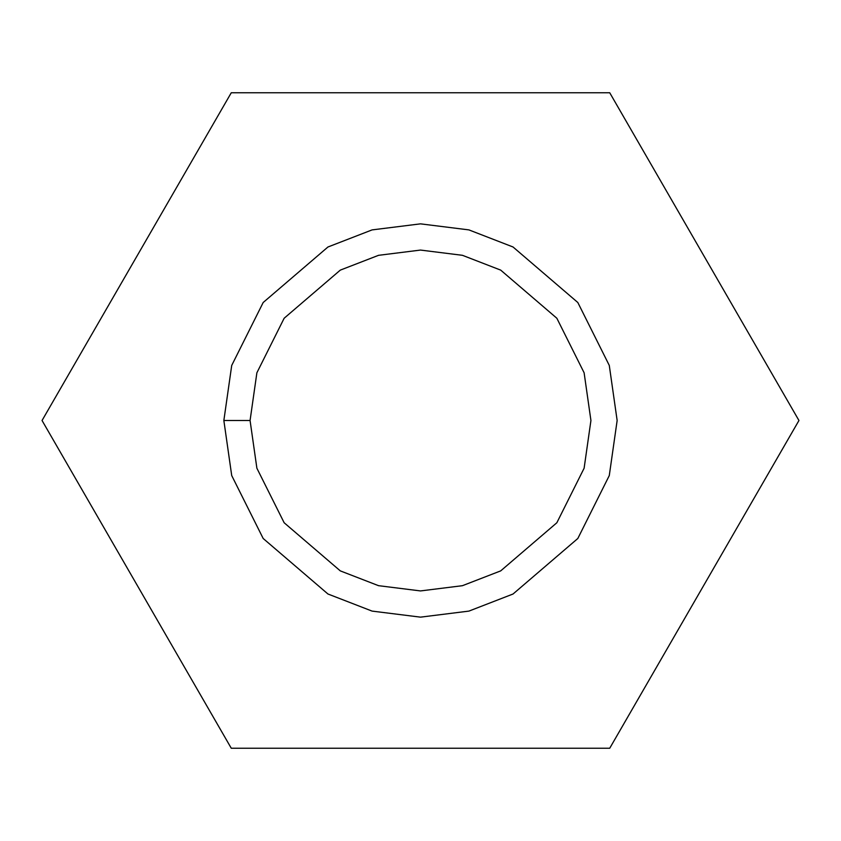 <?xml version="1.0" encoding="UTF-8"?>
<svg xmlns="http://www.w3.org/2000/svg" width="841" height="841" viewBox="0 0 841 841"><rect width="100%" height="100%" fill="white"/><g stroke="black" fill="none" stroke-linecap="round" stroke-linejoin="round"><path stroke-width="1.26" d="M231.275 92.752L609.725 92.752L798.95 420.5L609.725 748.248L231.275 748.248L42.05 420.5L231.275 92.752L42.05 420.5L231.275 748.248L609.725 748.248L798.95 420.5L609.725 92.752L231.275 92.752M223.853 420.5L231.717 365.436L263.18 302.508L327.958 246.991L372.09 229.898L420.5 223.853L468.91 229.898L513.042 246.991L577.82 302.508L609.283 365.436L617.147 420.5L609.283 475.564L577.82 538.492L513.042 594.009L468.91 611.102L420.5 617.147L372.09 611.102L327.958 594.009L263.18 538.492L231.717 475.564L223.853 420.5L231.717 475.564L263.18 538.492L327.958 594.009L372.09 611.102L420.5 617.147L468.91 611.102L513.042 594.009L577.82 538.492L609.283 475.564L617.147 420.5L609.283 365.436L577.82 302.508L513.042 246.991L468.91 229.898L420.5 223.853L372.09 229.898L327.958 246.991L263.18 302.508L231.717 365.436L223.853 420.5L250.071 420.5L256.883 468.216L284.153 522.755L340.3 570.881L378.545 585.683L420.5 590.929L462.455 585.683L500.7 570.881L556.847 522.755L584.117 468.216L590.929 420.5L584.117 372.784L556.847 318.245L500.7 270.119L462.455 255.317L420.5 250.071L378.545 255.317L340.3 270.119L284.153 318.245L256.883 372.784L250.071 420.5L256.883 372.784L284.153 318.245L340.3 270.119L378.545 255.317L420.5 250.071L462.455 255.317L500.7 270.119L556.847 318.245L584.117 372.784L590.929 420.5L584.117 468.216L556.847 522.755L500.7 570.881L462.455 585.683L420.5 590.929L378.545 585.683L340.3 570.881L284.153 522.755L256.883 468.216L250.071 420.5L223.853 420.5"/></g></svg>
